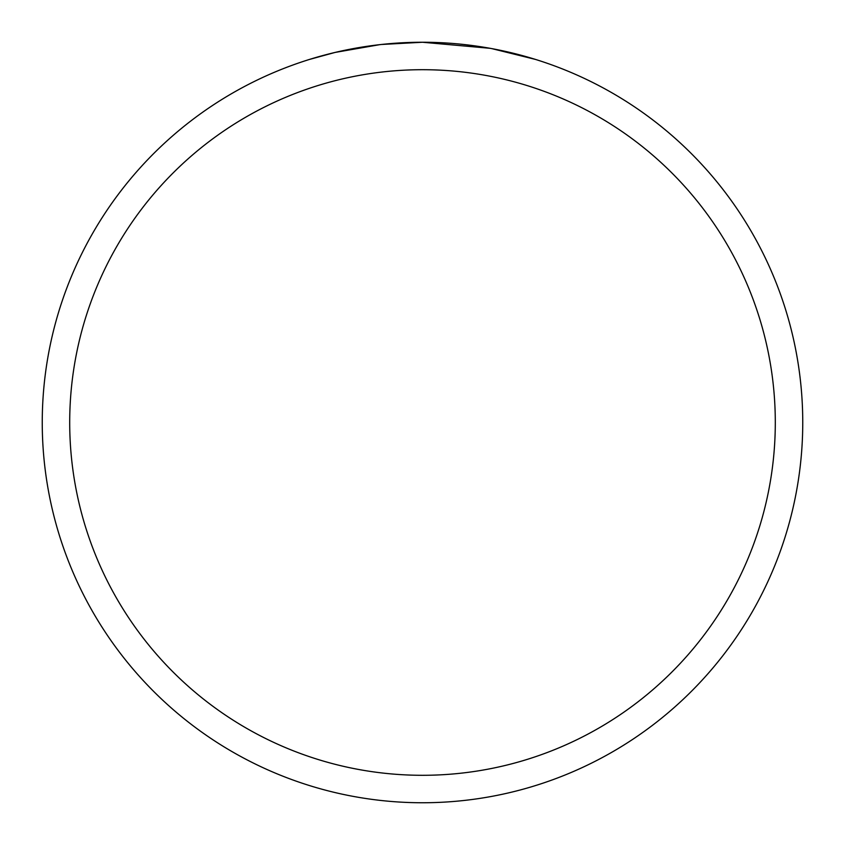 <?xml version="1.0" encoding="UTF-8"?>
<svg xmlns="http://www.w3.org/2000/svg" width="845" height="845" viewBox="0 0 845 845"><rect width="100%" height="100%" fill="white"/><g stroke="black" fill="none" stroke-linecap="round" stroke-linejoin="round"><path stroke-width="1.27" d="M431.975 42.366L435.365 42.472M451.388 43.348L456.585 43.782M463.039 44.415L470.929 45.345M490.047 48.302L422.5 42.25A380.25 380.25 0 0 1 802.75 422.5A380.25 380.25 0 0 1 422.5 802.75A380.25 380.25 0 0 1 42.25 422.5A380.25 380.25 0 0 1 422.5 42.25L381.401 44.479M491.843 48.63L535.498 59.425M496.469 49.517L492.381 48.725M422.5 69.702A352.798 352.798 0 0 1 775.298 422.5A352.798 352.798 0 0 1 422.5 775.298A352.798 352.798 0 0 1 69.702 422.5A352.798 352.798 0 0 1 422.5 69.702M379.616 44.679L335.032 52.443L309.524 59.425M366.065 46.464L369.328 45.989M388.605 43.76L391.605 43.507M417.979 42.282L421.898 42.25"/></g></svg>
